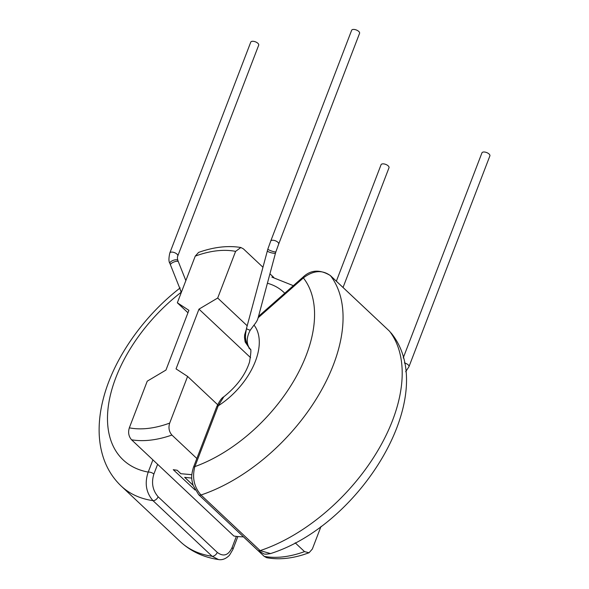 <?xml version="1.0" encoding="UTF-8"?>
<svg xmlns="http://www.w3.org/2000/svg" width="589" height="589" viewBox="0 0 589 589"><rect width="100%" height="100%" fill="white"/><g stroke="black" fill="none" stroke-linecap="round" stroke-linejoin="round"><path stroke-width="0.88" d="M169.831 252.953A4.248 1.966 -159 0 1 171.296 252.114A4.248 1.966 -159 0 1 175.861 253.292A4.248 1.966 -159 0 1 177.768 255.994L258.689 45.191A4.248 1.966 -159 0 0 256.782 42.482A4.248 1.966 -159 0 0 252.217 41.311A4.248 1.966 -159 0 0 250.759 42.143L169.831 252.953C168.638 258.203 168.653 261.678 169.897 263.371A4.248 1.715 160.3 0 1 171.377 261.266A4.248 1.715 160.3 0 1 175.382 259.823A4.248 1.715 160.3 0 1 177.893 260.507L178.364 261.759A4.248 1.428 158.3 0 0 172.017 262.944A4.248 1.428 158.3 0 0 171.583 263.239A4.248 1.428 158.3 0 0 170.471 264.895L169.897 263.371M336.356 281.189L381.068 164.714A4.248 1.966 21 0 1 382.526 163.882A4.248 1.966 21 0 1 387.091 165.06A4.248 1.966 21 0 1 388.998 167.762L343.041 287.476M351.64 30.282A4.248 1.966 21 0 1 353.098 29.45A4.248 1.966 21 0 1 357.67 30.628A4.248 1.966 21 0 1 359.57 33.33L278.649 244.141A4.248 1.966 21 0 0 276.749 241.438A4.248 1.966 21 0 0 272.177 240.26A4.248 1.966 21 0 0 270.719 241.092L351.64 30.282M404.371 362.957A4.248 1.966 -159 0 1 408.957 366.711L489.879 155.901A4.248 1.966 -159 0 0 487.979 153.199A4.248 1.966 -159 0 0 483.407 152.021A4.248 1.966 -159 0 0 481.949 152.86L403.207 357.979M236.373 536.38L232.059 547.623A4.248 1.966 21 0 1 232.869 549.515L237.853 536.542M223.835 396.772L218.21 405.821A4.248 1.966 -159 0 0 216.745 406.66C219.476 400.999 221.832 397.708 223.835 396.772L223.842 396.765C236.859 386.325 245.414 374.781 249.5 362.117C251.113 352.664 251.304 348.327 250.089 349.108L249.221 347.93C246.283 342.886 246.622 336.989 250.229 330.23L253.999 325.084C256.392 322.183 257.746 319.768 258.063 317.854M245.598 333.418L245.333 341.642L250.207 349.284M389.3 331.018A4.248 2.489 133.2 0 1 389.491 331.173L330.51 275.718C322.308 269.637 313.26 270.373 303.372 277.927L258.129 317.795M260.147 550.619L270.55 553.572C266.684 554.301 264.351 554.345 263.555 553.719L257.864 550.369A4.248 2.489 -46.8 0 0 260.147 550.619A148.649 87.165 -46.8 0 0 392.546 420.45A148.649 87.165 -46.8 0 0 389.646 331.349A4.248 2.489 133.2 0 0 389.491 331.173L330.348 275.542A4.248 2.489 133.2 0 1 330.51 275.718A148.649 87.165 133.2 0 1 333.403 364.827A148.649 87.165 133.2 0 1 201.004 494.996L260.147 550.619M253.999 325.084A59.798 35.068 133.2 0 1 218.21 405.821L194.871 466.606C191.992 477.524 194.039 486.985 201.004 494.996A4.248 2.489 133.2 0 1 198.721 494.738L257.864 550.369M258.519 316.359L303.07 277.095A4.248 0.545 48.6 0 0 303.372 277.927A128.262 75.208 -46.8 0 1 294.78 379.206A128.262 75.208 -46.8 0 1 194.871 466.606A4.248 1.966 -159 0 0 193.413 467.445L193.413 467.445C190.409 477.856 192.036 480.16 193.082 485.336L198.721 494.738M216.745 406.66L193.413 467.445M243.485 536.844A115.775 67.89 133.2 0 1 233.855 536.012L131.561 439.792C128.667 436.427 127.923 432.436 129.33 427.835A107.279 62.905 -46.8 0 0 169.684 423.093L187.596 376.423L176.045 368.876L198.979 309.137L250.575 357.663M198.979 309.137L217.694 298.027L235.6 251.378L240.857 247.513L243.39 248.852L262.915 267.215M269.939 273.819L273.804 277.456M193.037 485.203L184.688 477.311M191.845 474.66L180.86 473.711L177.179 470.25L173.262 469.683L195.092 490.019M169.684 423.093C168.277 427.688 169.021 431.671 171.914 435.05L196.844 458.5M232.059 547.623C228.377 555.412 223.452 557.003 217.267 552.386L158.124 496.763C152.625 490.357 151.204 482.796 153.869 474.079L157.624 464.309M217.267 552.386A4.248 2.489 133.2 0 1 212.114 556.266L218.49 559.55C203.617 557.363 190.902 551.414 180.352 541.696A148.649 87.165 133.2 0 0 212.114 556.266L152.971 500.643A4.248 2.489 -46.8 0 0 158.124 496.763M152.904 459.869L148.214 472.091C144.46 483.113 146.05 492.625 152.971 500.643A148.649 87.165 -46.8 0 1 121.216 486.072L180.352 541.696M179.903 288.625L181.279 292.512M181.309 292.173A4.248 3.379 151.7 0 0 181.162 292.291A128.262 75.208 133.2 0 0 109.142 401.028A128.262 75.208 133.2 0 0 148.214 472.091A4.248 1.966 21 0 1 153.869 474.079M235.6 251.378A107.279 62.905 -46.8 0 0 195.246 256.127L177.341 302.775L188.892 310.322L165.958 370.061L147.243 381.171L129.33 427.835M187.596 376.423L217.606 404.658M217.694 298.027L247.196 325.783M195.246 256.127L198.574 252.416C213.755 247.019 227.847 245.377 240.857 247.505M177.341 302.775L187.957 312.759M193.067 485.284L184.666 477.348L191.8 478.091M191.837 474.705L180.86 473.711M180.838 473.747L177.179 470.25M177.164 470.287L173.262 469.683M295.177 542.815L304.535 551.613L309.041 552.769L312.339 549.044L321.034 526.397M309.041 552.769L303.585 554.632C290.303 558.784 277.979 559.8 266.618 557.68L264.181 556.355A108.729 63.752 -46.8 0 0 304.535 551.613M243.441 536.844L264.181 556.355M250.288 349.343C245.37 343.416 245.318 337.247 245.525 334.427L246.504 328.345L267.855 249.051A4.248 0.663 18.8 0 0 268.731 249.817A4.248 0.663 18.8 0 0 273.105 251.503A4.248 0.663 18.8 0 0 275.895 251.79L278.649 244.141M267.31 250.826A4.248 0.861 15 0 0 268.179 251.643A4.248 0.861 15 0 0 268.577 251.842A4.248 0.861 15 0 0 272.928 253.137A4.248 0.861 15 0 0 275.512 253.027L275.895 251.79M246.504 328.345A4.248 0.861 15 0 0 247.77 329.361A4.248 0.861 15 0 0 250.229 330.23M250.016 349.034A39.411 23.111 -46.8 0 0 249.162 348.313A4.248 2.489 133.2 0 1 249.066 348.224A4.248 2.489 133.2 0 1 248.956 348.114M330.112 275.357A4.248 2.489 133.2 0 1 330.348 275.542C319.864 269.232 310.771 269.747 303.07 277.095M171.914 435.05A115.775 67.89 133.2 0 1 131.561 439.792M284.752 293.241A103.885 60.917 -46.8 0 0 267.406 283.235M181.36 292.291L170.471 264.895M267.855 249.051L270.719 241.092M391.089 332.94C441.257 394.682 360.77 525.152 270.55 553.572M250.215 349.306L245.164 342.003L244.472 337.416L244.663 334.802L246.136 329.869M408.957 366.711L405.674 371.711M257.93 318.553L275.512 253.027M293.344 285.672L271.875 277.095M121.216 486.072C112.315 477.576 106.086 467.21 102.538 454.98C100.292 447.198 99.158 439.004 99.121 430.404C99.085 420.679 100.344 410.673 102.906 400.387C112.661 360.1 142.693 316.875 180.175 287.903M232.869 549.515L229.467 555.25C225.955 558.799 222.296 560.227 218.475 559.55M185.852 280.592L178.364 261.759M177.768 255.994C177.274 257.121 177.318 258.623 177.893 260.507"/></g></svg>
